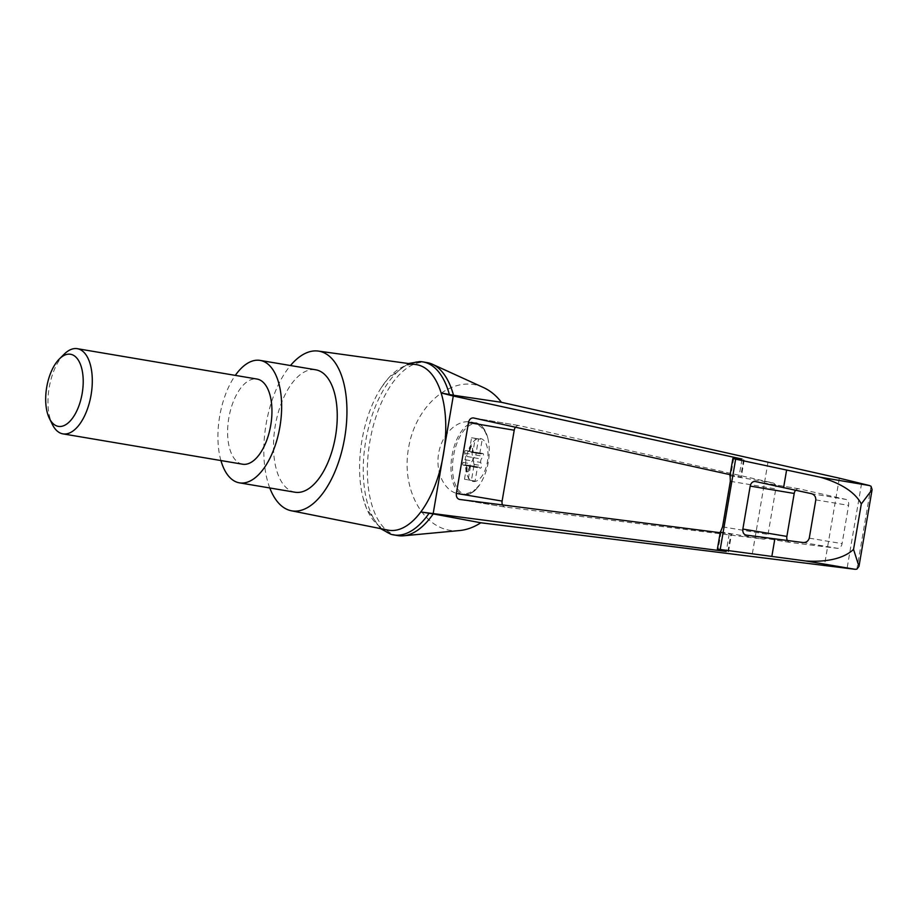 <?xml version="1.0" encoding="UTF-8"?>
<svg xmlns="http://www.w3.org/2000/svg" width="918" height="918" viewBox="0 0 918 918"><rect width="100%" height="100%" fill="white"/><g stroke="black" fill="none" stroke-linecap="round" stroke-linejoin="round"><path stroke-width="0.69" stroke-dasharray="4.59 3.44" d="M459.493 530.558C426.549 534.161 400.684 492.518 408.487 448.409C415.521 404.172 453.561 373.328 483.511 387.557M397.792 535.596A87.726 43.203 99.6 0 1 369.805 441.902A87.726 43.203 99.6 0 1 427.019 362.587M728.513 551.672L731.52 534.092L720.194 532.715M730.108 474.675L741.239 477.222L744.246 459.643M743.603 459.62L740.608 477.176L729.902 475.891M473.137 481.468A21.802 10.741 -80.4 0 0 482.306 475.604A21.802 10.741 -80.4 0 0 484.968 441.799A21.802 10.741 -80.4 0 0 467.423 453.022A21.802 10.741 -80.4 0 0 473.137 481.468M480.55 453.882L473.137 452.631A2.697 1.331 99.6 0 0 473.378 452.631L480.791 453.882A2.697 1.331 99.6 0 1 480.55 453.882A2.697 1.331 99.6 0 1 479.85 453.205L482.191 439.538L478.53 438.896L476.19 452.563A2.697 1.331 99.6 0 1 475.317 452.953A2.697 1.331 99.6 0 1 475.088 452.872L473.321 451.84A1.618 0.803 99.6 0 0 473.183 451.794L465.77 450.543A1.618 0.803 99.6 0 1 465.908 450.589L475.088 452.872M465.77 450.543A1.618 0.803 99.6 0 0 464.898 451.335A1.618 0.803 99.6 0 0 464.726 453.056L465.449 456.246L472.862 457.497L472.139 454.318A1.618 0.803 99.6 0 1 472.311 452.597A1.618 0.803 99.6 0 1 473.183 451.794M472.862 457.497A2.697 1.331 99.6 0 1 472.277 460.939L470.532 463.693A1.618 0.803 99.6 0 0 470.131 465.38A1.618 0.803 99.6 0 0 470.693 466.424L463.28 465.174A1.618 0.803 99.6 0 1 462.718 464.129A1.618 0.803 99.6 0 1 463.12 462.442L464.864 459.689L472.277 460.939M472.827 466.069A2.697 1.331 99.6 0 1 473.068 466.069L465.656 464.806A2.697 1.331 99.6 0 0 465.415 464.818L472.827 466.069L470.831 466.424A1.618 0.803 99.6 0 1 470.693 466.424M473.068 466.069A2.697 1.331 99.6 0 1 473.768 466.734L471.427 480.401L475.099 481.055L477.429 467.388A2.697 1.331 99.6 0 1 478.301 466.987A2.697 1.331 99.6 0 1 478.53 467.078L480.298 468.1A1.618 0.803 99.6 0 0 480.435 468.157L473.022 466.906A1.618 0.803 99.6 0 1 472.885 466.849L471.118 465.828L478.53 467.078M473.378 452.631L475.375 452.264A1.618 0.803 99.6 0 1 475.524 452.264A1.618 0.803 99.6 0 1 476.075 453.32A1.618 0.803 99.6 0 1 475.673 455.007L473.929 457.749A2.697 1.331 99.6 0 0 473.344 461.192L480.757 462.442L481.48 465.633A1.618 0.803 99.6 0 1 481.307 467.354A1.618 0.803 99.6 0 1 480.435 468.157M480.757 462.442A2.697 1.331 99.6 0 1 481.342 459L483.086 456.257A1.618 0.803 99.6 0 0 483.488 454.571A1.618 0.803 99.6 0 0 482.937 453.515L475.524 452.264M480.791 453.882L482.788 453.515A1.618 0.803 99.6 0 1 482.937 453.515M475.317 452.953L467.905 451.702A2.697 1.331 99.6 0 0 469.431 450.153L469.901 450.233A2.697 1.331 99.6 0 1 469.236 451.381L476.19 452.563M469.236 451.381L471.577 437.714L478.53 438.896M458.644 493.861L463.613 494.699C469.373 495.399 474.709 492.14 479.598 484.945L479.839 484.566A35.71 17.591 -80.4 0 1 454.513 482.237A35.71 17.591 -80.4 0 1 463.188 431.437A35.71 17.591 -80.4 0 1 487.802 437.966L487.71 437.553C484.027 427.295 480.045 422.383 475.754 422.831A36.445 17.947 -80.4 0 0 451.989 455.776A36.445 17.947 -80.4 0 0 463.613 494.699A36.445 17.947 -80.4 0 0 475.283 489.478L479.839 484.566A46.336 32.474 -80.5 0 0 484.934 474.342A46.336 32.474 -80.5 0 0 489.202 448.879A46.336 32.474 -80.5 0 0 487.802 437.966L485.152 431.793C481.284 426.308 476.476 423.037 470.716 421.982C456.797 419.492 441.742 434.271 438.609 453.515C435.281 472.736 444.679 491.646 458.644 493.861C464.359 494.756 469.901 493.287 475.283 489.478M388.096 530.122A83.951 41.344 99.6 0 1 362.908 497.269A83.951 41.344 99.6 0 1 361.967 440.238A83.951 41.344 99.6 0 1 381.475 387.339A83.951 41.344 99.6 0 1 416.049 364.584M269.789 487.974A80.979 39.876 99.6 0 1 266.117 424.059A80.979 39.876 99.6 0 1 290.478 365.536M871.044 486.299L856.884 569.137M515.457 427.226A5.393 3.787 99.5 0 1 518.842 425.539A5.393 3.787 99.5 0 1 518.991 425.562L773.105 482.971A5.393 3.787 99.5 0 1 775.79 488.915L768.01 534.448A5.393 3.787 99.5 0 1 763.501 539.141L505.061 507.057A5.393 3.787 99.5 0 1 504.946 507.046A5.393 3.787 99.5 0 1 502.513 504.923M740.608 477.176L741.239 477.222M795.539 490.35A5.393 3.787 99.5 0 1 798.832 488.789A5.393 3.787 99.5 0 1 798.981 488.812L845.914 499.426A5.393 3.787 99.5 0 1 848.611 505.37L842.07 543.64A5.393 3.787 99.5 0 1 837.56 548.333L789.813 542.412A5.393 3.787 99.5 0 1 789.71 542.389A5.393 3.787 99.5 0 1 787.334 540.392M720.355 531.774L730.9 533.943L727.905 551.511M731.52 534.092L730.9 533.943M220.928 460.561A62.091 30.569 99.6 0 1 219.677 416.29A62.091 30.569 99.6 0 1 235.318 375.382M242.501 464.198A43.192 21.263 99.6 0 1 228.834 417.908A43.192 21.263 99.6 0 1 256.971 379.042M295.034 492.232A62.091 30.569 99.6 0 1 275.274 425.677A62.091 30.569 99.6 0 1 315.723 369.793M64.203 354.164A43.192 21.263 -80.4 0 0 52.337 424.391M469.431 450.153L470.704 446.607A1.618 0.803 99.6 0 1 471.623 445.678A1.618 0.803 99.6 0 1 472.185 446.871L472.667 450.727A2.697 1.331 99.6 0 0 472.908 452.035L479.85 453.205M473.137 452.631A2.697 1.331 99.6 0 1 472.208 450.646M473.344 461.192L474.067 464.382A1.618 0.803 99.6 0 1 473.895 466.103A1.618 0.803 99.6 0 1 473.022 466.906M469.362 467.285L468.547 470.911A1.618 0.803 99.6 0 1 467.629 471.841L467.17 471.76A1.618 0.803 99.6 0 0 468.088 470.831L469.362 467.285A2.697 1.331 99.6 0 1 470.888 465.736A2.697 1.331 99.6 0 1 471.118 465.828M467.17 471.76A1.618 0.803 99.6 0 1 466.608 470.567L467.055 466.872A2.697 1.331 99.6 0 0 466.814 465.564L473.768 466.734M465.656 464.806A2.697 1.331 99.6 0 1 466.585 466.792M465.415 464.818L463.418 465.174A1.618 0.803 99.6 0 1 463.28 465.174M465.449 456.246A2.697 1.331 99.6 0 1 464.864 459.689M467.629 471.841A1.618 0.803 99.6 0 1 467.078 470.647L467.055 466.872M469.821 467.365A2.697 1.331 99.6 0 1 470.475 466.206L477.429 467.388M469.901 450.233L471.163 446.687A1.618 0.803 99.6 0 1 472.081 445.758A1.618 0.803 99.6 0 1 472.644 446.951L472.667 450.727M471.577 437.714L475.237 438.368L472.908 452.035M470.475 466.206L468.146 479.873L464.485 479.23L471.427 480.401M468.146 479.873L475.099 481.055M475.237 438.368L482.191 439.538M464.485 479.23L466.814 465.564M768.022 462.052L751.808 556.882M390.712 534.184A87.726 43.203 99.6 0 1 365.697 441.202A87.726 43.203 99.6 0 1 419.859 361.6M839.339 478.186L824.341 565.901M861.566 483.568L847.062 568.449M729.248 533.874L726.299 551.167M741.974 459.436L739.036 476.649M733.689 458.461L730.717 475.845M485.152 431.793A36.445 17.947 -80.4 0 0 475.754 422.831L470.716 421.982M730.338 481.307L775.79 488.915M730.108 475.776L773.105 482.971M473.585 417.965L518.991 425.562M802.584 542.481L837.56 548.333M746.139 535.091L789.813 542.412M809.263 538.155L842.07 543.64M815.815 499.874L848.611 505.37M810.95 493.563L845.914 499.426M755.307 481.502L798.981 488.812M720.504 531.947L763.501 539.141M722.558 526.84L768.01 534.448M459.654 499.461L505.061 507.057M463.12 462.442L470.532 463.693M463.418 465.174L470.831 466.424M472.885 466.849L480.298 468.1M474.067 464.382L481.48 465.633M473.929 457.749L481.342 459M475.673 455.007L483.086 456.257M475.375 452.264L482.788 453.515M465.908 450.589L473.321 451.84M464.726 453.056L472.139 454.318M721.1 532.073L718.128 549.446M484.934 474.342A64.788 64.788 0 0 0 489.202 448.879M518.842 425.539L473.424 417.931M798.832 488.789L755.147 481.48M789.71 542.389L746.024 535.079M504.946 507.046L459.528 499.438M478.301 466.987L470.888 465.736M380.545 528.607L366.5 508.411L362.908 497.269M408.43 363.528L388.532 377.998L381.475 387.339"/><path stroke-width="1.38" d="M408.43 363.528L419.859 361.6A87.726 43.203 99.6 0 1 422.911 361.899L427.019 362.587A87.726 43.203 99.6 0 1 432.435 364.262L483.511 387.557C490.35 390.712 496.328 395.624 501.423 402.302L839.339 478.186L869.461 485.542L871.044 486.299L872.1 489.627L861.313 503.936L853.545 549.412L858.973 566.395L856.884 569.137L855.14 569.309L480.825 522.778C473.952 527.253 466.837 529.847 459.493 530.558L403.461 535.802A87.726 43.203 99.6 0 1 397.792 535.596L393.684 534.907A87.726 43.203 99.6 0 1 390.712 534.184L380.545 528.607M480.825 522.778L433.216 513.908A87.726 43.203 99.6 0 1 403.461 535.802M432.435 364.262A87.726 43.203 99.6 0 1 453.503 395.256L501.423 402.302M861.313 503.936C853.843 489.776 835.896 481.698 820.371 477.245L735.639 459.161L732.885 458.438L742.042 459.057L453.274 396.002L442.12 461.272A83.951 41.344 99.6 0 1 420.788 511.98L726.241 551.466L717.371 549.228L720.205 549.503L806.05 561.013C822.126 562 841.795 560.313 853.545 549.412M290.478 365.536A80.979 39.876 99.6 0 1 318.282 351.078A80.979 39.876 99.6 0 1 344.698 437.656A80.979 39.876 99.6 0 1 291.304 510.764L388.096 530.122A83.951 41.344 99.6 0 0 420.788 511.98L433.216 513.908M453.274 396.002L441.133 392.95A83.951 41.344 99.6 0 1 444.381 448.018A83.951 41.344 99.6 0 1 442.12 461.272L433.227 513.288M720.194 532.715L459.528 499.438C457.118 498.704 456.051 496.684 456.361 493.402L468.478 422.555C469.27 419.377 470.911 417.839 473.424 417.931L730.108 474.675M318.282 351.078L416.049 364.584A83.951 41.344 99.6 0 1 441.133 392.95L453.503 395.256M291.304 510.764A80.979 39.876 99.6 0 1 269.789 487.974M730.108 475.776L730.338 481.307L722.558 526.84L720.504 531.947M502.513 504.923A5.393 3.787 99.5 0 1 502.112 501.067L514.218 430.209A5.393 3.787 99.5 0 1 515.457 427.226M787.334 540.392A5.393 3.787 99.5 0 1 786.864 536.41L794.208 493.459A5.393 3.787 99.5 0 1 795.539 490.35M802.584 542.481L746.024 535.079C743.603 534.333 742.547 532.325 742.857 529.043L750.19 486.092C750.981 482.925 752.634 481.376 755.147 481.48L810.95 493.563C814.197 494.366 815.815 496.466 815.815 499.874L809.263 538.155C808.161 541.356 805.935 542.802 802.584 542.481M235.318 375.382A62.091 30.569 99.6 0 1 260.115 360.407A62.091 30.569 99.6 0 1 279.921 426.721A62.091 30.569 99.6 0 1 239.437 482.845A62.091 30.569 99.6 0 1 220.928 460.561M49.377 418.356A36.571 18.004 -80.4 0 0 58.282 426.365A36.571 18.004 -80.4 0 0 83.205 382.576A36.571 18.004 -80.4 0 0 59.429 358.892A36.571 18.004 -80.4 0 0 49.377 418.356L52.337 424.391A43.192 21.263 -80.4 0 0 62.86 433.858A43.192 21.263 -80.4 0 0 62.94 433.87A43.192 21.263 -80.4 0 0 91.1 394.82A43.192 21.263 -80.4 0 0 77.33 348.691L256.971 379.042A43.192 21.263 99.6 0 1 270.753 425.172A43.192 21.263 99.6 0 1 242.582 464.21A43.192 21.263 99.6 0 1 242.501 464.198M260.115 360.407L315.723 369.793A62.091 30.569 99.6 0 1 335.529 436.107A62.091 30.569 99.6 0 1 295.034 492.232L239.437 482.845M77.33 348.691A43.192 21.263 -80.4 0 0 64.203 354.164L59.429 358.892M429.108 513.208A87.726 43.203 99.6 0 1 393.684 534.907M422.911 361.899A87.726 43.203 99.6 0 1 449.384 394.568M855.14 569.309L806.05 561.013M869.461 485.542L820.371 477.245M468.478 422.555L514.218 430.209M456.361 493.402L502.112 501.067M750.19 486.092L794.208 493.459M742.857 529.043L786.864 536.41M735.639 459.161L720.205 549.503M786.565 470.28L783.582 487.756M774.861 538.763L771.877 556.228M858.973 566.395L872.1 489.627M62.94 433.87L242.582 464.21M717.371 549.228L720.355 531.774M729.902 475.891L732.885 458.438"/></g></svg>
